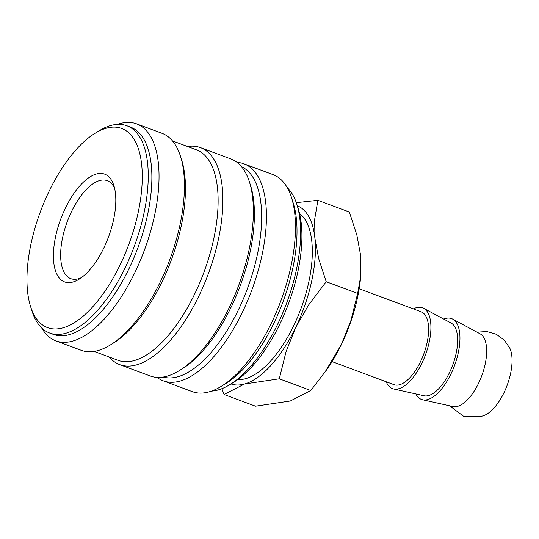<?xml version="1.0" encoding="UTF-8"?>
<svg xmlns="http://www.w3.org/2000/svg" width="539" height="539" viewBox="0 0 539 539"><rect width="100%" height="100%" fill="white"/><g stroke="black" fill="none" stroke-linecap="round" stroke-linejoin="round"><path stroke-width="0.81" d="M287.213 187.585A110.583 49.056 110.4 0 1 296.901 204.524A110.583 49.056 110.4 0 1 296.282 270.308A110.583 49.056 110.4 0 1 229.87 384.624A110.583 49.056 110.4 0 1 211.47 391.105M296.901 204.524L298.33 209.058A106.264 47.142 110.4 0 1 297.737 272.276A106.264 47.142 110.4 0 1 233.919 382.124L229.87 384.624M237.093 162.407A115.764 51.36 110.4 0 1 243.999 163.836L273.024 174.636A115.764 51.36 110.4 0 1 291.559 197.732L293.27 203.176A110.583 49.056 110.4 0 1 292.657 268.954A110.583 49.056 110.4 0 1 226.245 383.269L221.388 386.268A115.764 51.36 110.4 0 1 192.261 391.631L163.236 380.824A115.764 51.36 110.4 0 1 157.078 377.388M291.559 197.732A115.764 51.36 110.4 0 1 290.912 266.596A115.764 51.36 110.4 0 1 221.388 386.268M243.999 163.836A115.764 51.36 110.4 0 1 261.887 255.789A115.764 51.36 110.4 0 1 163.236 380.824M241.492 166.659A112.314 49.824 110.4 0 1 257.244 255.203A112.314 49.824 110.4 0 1 163.189 377.044M187.585 146.52A115.764 51.36 110.4 0 1 200.461 147.625L230.935 158.971A115.764 51.36 110.4 0 1 249.469 182.067L250.615 185.692A112.314 49.824 110.4 0 1 249.988 252.501A112.314 49.824 110.4 0 1 182.539 368.609L179.298 370.603A115.764 51.36 110.4 0 1 150.179 375.966L119.698 364.62A115.764 51.36 110.4 0 1 109.235 357.04M249.469 182.067A115.764 51.36 110.4 0 1 248.823 250.931A115.764 51.36 110.4 0 1 179.298 370.603M200.461 147.625A115.764 51.36 110.4 0 1 218.349 239.585A115.764 51.36 110.4 0 1 119.698 364.62M172.467 140.901L196.351 149.788A112.314 49.824 110.4 0 1 213.707 238.999A112.314 49.824 110.4 0 1 118.001 360.301L94.116 351.415M117.401 124.388A115.764 51.36 110.4 0 1 136.603 123.862L162.003 133.315A115.764 51.36 110.4 0 1 180.531 156.411L181.677 160.036A112.314 49.824 110.4 0 1 181.05 226.845A112.314 49.824 110.4 0 1 113.601 342.952L110.36 344.947A115.764 51.36 110.4 0 1 81.241 350.31L55.847 340.857A115.764 51.36 110.4 0 1 41.658 327.901M180.531 156.411A115.764 51.36 110.4 0 1 179.885 225.275A115.764 51.36 110.4 0 1 110.36 344.947M136.603 123.862A115.764 51.36 110.4 0 1 154.491 215.822A115.764 51.36 110.4 0 1 55.847 340.857M94.952 133.369L99.001 130.869A110.583 49.056 110.4 0 1 126.813 125.749L130.445 127.103A110.583 49.056 110.4 0 1 147.531 214.94A110.583 49.056 110.4 0 1 53.3 334.375L49.669 333.028A110.583 49.056 110.4 0 1 31.969 310.969L30.541 306.428A106.264 47.142 110.4 0 1 31.134 243.217A106.264 47.142 110.4 0 1 94.952 133.369A106.264 47.142 110.4 0 1 138.099 212.858A106.264 47.142 110.4 0 1 83.794 315.625A106.264 47.142 110.4 0 1 30.541 306.428M126.813 125.749A110.583 49.056 110.4 0 1 143.9 213.592A110.583 49.056 110.4 0 1 49.669 333.028M359.176 288.742L421.08 311.785A38.875 17.248 110.4 0 1 427.09 342.663A38.875 17.248 110.4 0 1 393.962 384.651L332.058 361.615M443.718 319.075A43.12 19.128 110.4 0 1 452.645 319.088L480.087 333.823A38.875 17.248 110.4 0 1 485.14 364.27A38.875 17.248 110.4 0 1 457.678 406.332A38.875 17.248 110.4 0 1 453.016 406.554L422.623 399.763A43.12 19.128 110.4 0 1 415.859 393.935M477.008 332.165L486.838 331.532L496.338 334.288L504.295 340.136L509.827 348.207A38.875 17.248 110.4 0 1 510.534 373.722A38.875 17.248 110.4 0 1 484.925 415.111L480.815 416.6L463.493 416.189L449.607 405.793M452.645 319.088A43.12 19.128 110.4 0 1 458.251 352.863A43.12 19.128 110.4 0 1 422.623 399.763M413.325 308.894A43.12 19.128 110.4 0 1 423.62 308.288A43.12 19.128 110.4 0 1 429.226 342.056A43.12 19.128 110.4 0 1 393.598 388.963A43.12 19.128 110.4 0 1 386.207 381.767M423.62 308.288L451.062 323.016A38.875 17.248 110.4 0 1 456.115 353.469A38.875 17.248 110.4 0 1 423.991 395.754L393.598 388.963M297.299 205.797A95.032 42.163 110.4 0 1 314.917 238.366L314.661 219.407L317.882 200.319L349.339 212.022L356.879 235.125L360.631 255.378L360.719 276.217L357.66 293.432L350.882 320.59L341.335 344.623A95.032 42.163 110.4 0 1 326.378 370.205L310.754 390.512L290.265 401.003L255.52 406.184L224.062 394.481L244.551 383.99A95.032 42.163 110.4 0 1 231.009 383.923M360.719 276.217L360.497 278.528A95.032 42.163 110.4 0 1 357.391 298.182A95.032 42.163 110.4 0 1 341.335 344.623L324.694 372.584M311.677 281.169A95.032 42.163 110.4 0 1 295.621 327.611L308.665 304.879L326.203 281.722L318.67 258.626L314.917 238.366A95.032 42.163 110.4 0 1 311.677 281.169M299.556 213.525A89.333 39.63 110.4 0 1 308.807 281.985A89.333 39.63 110.4 0 1 237.766 379.55M81.551 277.545A52.27 23.19 110.4 0 1 70.771 278.656A52.27 23.19 110.4 0 1 62.699 237.14A52.27 23.19 110.4 0 1 107.234 180.686A52.27 23.19 110.4 0 1 114.659 188.576M113.554 219.824A57.498 25.508 110.4 0 1 79.024 279.263A57.498 25.508 110.4 0 1 55.679 236.25A57.498 25.508 110.4 0 1 85.061 180.646A57.498 25.508 110.4 0 1 113.87 185.625A57.498 25.508 110.4 0 1 113.554 219.824M317.882 200.319L296.282 202.671M221.913 388.673L224.062 394.481M244.551 383.99L279.296 378.802L286.068 351.644L295.621 327.611A95.032 42.163 110.4 0 1 244.551 383.99M326.203 281.722L357.66 293.432M279.296 378.802L310.754 390.512"/></g></svg>
